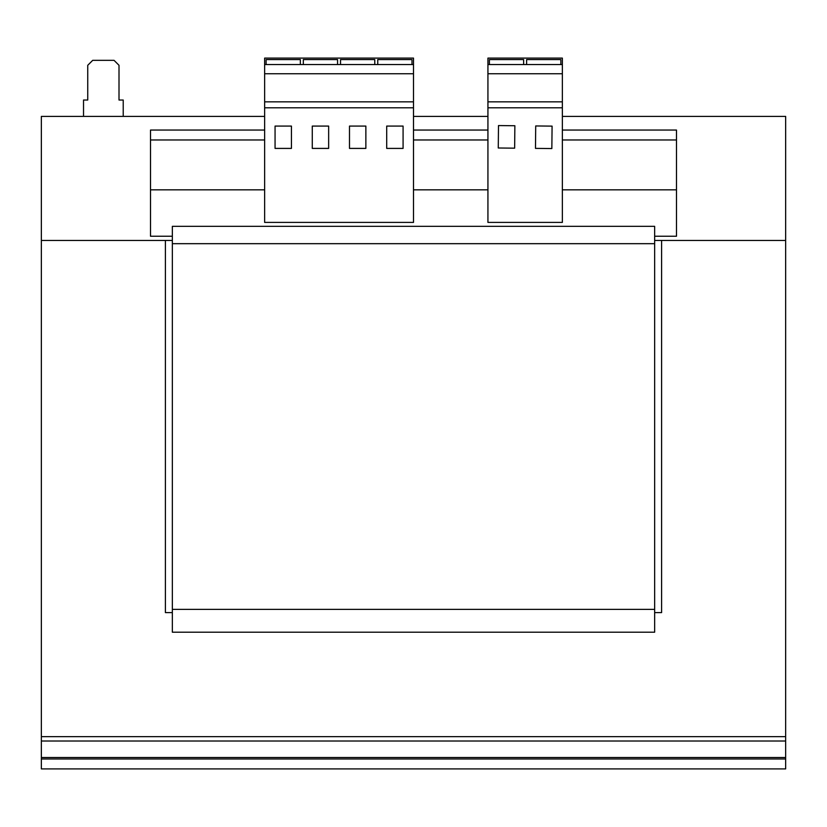 <?xml version="1.0" encoding="UTF-8"?>
<svg xmlns="http://www.w3.org/2000/svg" width="827" height="827" viewBox="0 0 827 827"><rect width="100%" height="100%" fill="white"/><g stroke="black" fill="none" stroke-linecap="round" stroke-linejoin="round"><path stroke-width="1.24" d="M487.93 64.547L487.93 58.097L562.36 58.097L562.36 64.547L487.93 64.547L487.93 222.411L562.36 222.411L562.36 107.789L487.93 107.789M264.64 139.97L150.514 139.97L150.514 236.233L172.347 236.233M264.64 189.838L150.514 189.838M487.93 139.97L413.5 139.97M487.93 189.838L413.5 189.838M654.653 226.34L654.653 632.2L172.347 632.2L172.347 226.34L654.653 226.34M562.36 139.97L676.486 139.97L676.486 130.046L562.36 130.046M487.93 130.046L413.5 130.046M264.64 130.046L150.514 130.046L150.514 139.97M676.486 139.97L676.486 189.838L562.36 189.838M676.486 189.838L676.486 236.233L654.653 236.233M654.653 243.676L172.347 243.676M654.653 609.375L172.347 609.375M83.527 116.4L83.527 100.026L87.745 100.026L87.745 65.292L92.707 60.33L114.043 60.33L119.005 65.292L119.005 100.026L123.223 100.026L123.223 116.4M562.36 116.4L785.65 116.4L785.65 240.45L661.6 240.45L661.6 612.6L654.653 612.6M172.347 612.6L165.4 612.6L165.4 240.45L41.35 240.45L41.35 116.4L264.64 116.4M413.5 116.4L487.93 116.4M654.653 240.45L785.65 240.45L785.65 736.65L41.35 736.65L41.35 240.45L172.347 240.45M785.65 757.522L785.65 741.013L41.35 741.013L41.35 758.979L785.65 758.979L785.65 757.522L41.35 757.522M785.65 736.65L785.65 741.013M41.35 741.013L41.35 736.65M785.65 758.979L785.65 768.903L41.35 768.903L41.35 758.979M562.36 64.547L562.36 107.789M562.36 73.748L487.93 73.748M562.36 101.835L487.93 101.835M514.642 148.167L514.87 125.735L498.495 125.57L498.267 147.992L514.642 148.167M551.847 148.55L552.085 126.128L535.71 125.952L535.482 148.384L551.847 148.55M560.851 64.547L560.851 59.585L526.613 59.585L526.613 64.547M413.5 58.097L413.5 222.411L264.64 222.411L264.64 58.097L413.5 58.097M413.5 64.547L264.64 64.547M413.5 73.748L264.64 73.748M413.5 101.835L264.64 101.835M413.5 107.789L264.64 107.789M365.865 126.076L349.49 126.076L349.49 148.405L365.865 148.405L365.865 126.076M403.08 126.076L386.705 126.076L386.705 148.405L403.08 148.405L403.08 126.076M328.65 126.076L312.275 126.076L312.275 148.405L328.65 148.405L328.65 126.076M291.435 126.076L275.06 126.076L275.06 148.405L291.435 148.405L291.435 126.076M337.561 64.547L337.561 59.585L303.323 59.585L303.323 64.547M300.346 64.547L300.346 59.585L266.108 59.585L266.108 64.547M411.991 64.547L411.991 59.585L377.753 59.585L377.753 64.547M374.776 64.547L374.776 59.585L340.538 59.585L340.538 64.547M523.636 64.547L523.636 59.585L489.398 59.585L489.398 64.547"/></g></svg>
